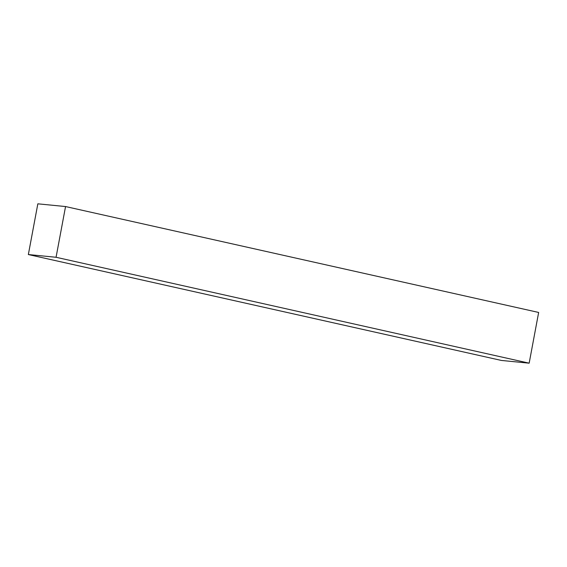 <?xml version="1.0" encoding="UTF-8"?>
<svg xmlns="http://www.w3.org/2000/svg" width="567" height="567" viewBox="0 0 567 567"><rect width="100%" height="100%" fill="white"/><g stroke="black" fill="none" stroke-linecap="round" stroke-linejoin="round"><path stroke-width="0.85" d="M538.65 312.452L65.552 206.551L37.84 203.822L28.35 254.548L56.062 257.276L65.552 206.551L538.65 312.452L529.16 363.178L56.062 257.276L529.16 363.178L501.448 360.449L28.35 254.548L501.448 360.449L529.16 363.178L538.65 312.452M65.552 206.551L56.062 257.276L28.35 254.548L37.84 203.822L65.552 206.551"/></g></svg>
